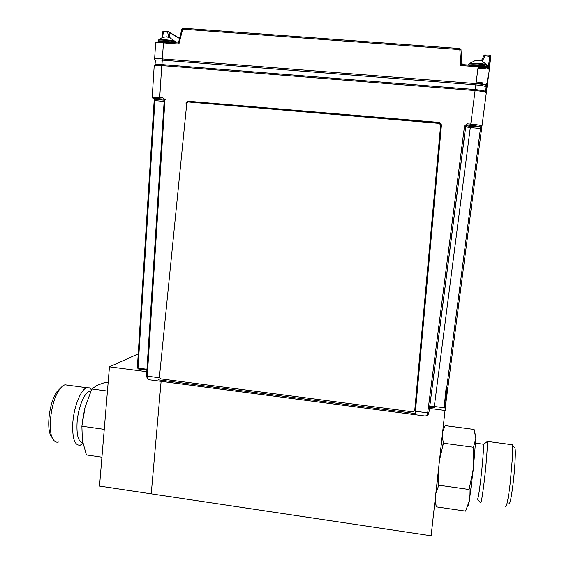 <?xml version="1.0" encoding="UTF-8"?>
<svg xmlns="http://www.w3.org/2000/svg" width="564" height="564" viewBox="0 0 564 564"><rect width="100%" height="100%" fill="white"/><g stroke="black" fill="none" stroke-linecap="round" stroke-linejoin="round"><path stroke-width="0.85" d="M446.737 387.658L447.16 387.708M146.83 371.683L109.458 366.819L99.518 486.076L151.237 493.831L161.114 381.334L151.237 493.831L431.122 535.8L445.793 403.584M429.408 408.435L445.151 410.486M109.458 366.819L138.229 353.854M186.12 103.184L188.397 101.245L439.398 122.642L441.436 125.088L415.231 413.525L158.505 379.854M415.231 413.525L441.436 125.088M439.398 122.642L441.57 124.912M439.525 122.473L188.397 101.245M185.803 103.022L188.087 101.041M158.484 377.647L147.26 376.181C147.331 378.62 148.635 379.903 151.159 380.03L424.107 415.879M424.114 415.879C426.003 416.345 427.195 415.344 427.681 412.862L415.541 411.276M164.808 99.327L163.003 97.917L159.711 97.635L161.748 65.572C157.321 65.241 154.804 65.29 154.198 65.727L154.183 65.896M425.277 416.02L425.383 416.013C427.336 415.802 428.492 414.723 428.851 412.785L427.681 412.862L464.539 125.885L465.709 126.075L466.999 125.025L467.133 123.791L464.539 125.885M470.63 125.335L466.999 125.025L466.978 125.835L470.425 126.406L480.69 126.999C480.147 126.47 476.791 125.913 470.63 125.335L470.764 124.101C477.673 124.757 481.416 125.377 481.98 125.962L486.309 92.764C485.766 91.932 482.03 91.206 475.085 90.585L470.764 124.101L467.133 123.791M485.618 91.431L483.397 90.642L475.304 89.556L162.051 64.606L154.945 64.839M152.181 97.65L159.711 97.635L159.943 98.848C154.557 98.439 152.449 98.51 153.619 99.067L164.949 100.286M163.158 99.067L163.003 97.917M155.424 60.489L155.438 60.32C156.186 59.904 158.491 59.847 162.369 60.136L475.826 84.875C482.142 85.46 485.569 86.144 486.112 86.926L485.682 91.474M445.229 407.955L481.585 128.677L480.45 128.493L444.087 408.033M444.016 408.703L446.004 388.878M481.938 126.16L480.634 127.274L480.45 128.493L470.291 127.619L434.308 406.489C431.601 406.2 430.071 406.299 429.712 406.778L465.695 126.872L470.291 127.619L470.425 126.406M138.004 368.44L154.917 100.618L154.155 100.611L137.327 368.144M164.138 101.407L154.917 100.618L154.176 99.264M146.992 369.237L137.736 368.031M429.634 407.222L434.224 407.349L434.308 406.489L444.545 407.821M137.99 368.891L146.936 370.054M477.997 68.032L482.742 68.032L483.658 67.44M462.903 64.613L461.937 63.739L462.875 64.62L485.689 66.785M486.316 85.242L485.449 84.586L484.998 84.868M170.892 43.442L163.236 42.511M481.487 84.219L476.044 83.162M461.937 63.732L460.858 65.502L462.868 64.62L478.272 65.791L478.152 66.82C485.111 67.461 488.847 68.258 489.369 69.224L487.204 85.855L486.119 86.905M461.592 64.085L460.703 63.126M155.601 43.407L155.615 43.202C156.214 42.674 158.745 42.554 163.193 42.857L178.252 43.999M168.121 34.531L169.588 35.384L168.121 34.531M179.119 43.273L182.68 29.173L181.911 29.025L182.983 28.214L459.956 48.553L183.088 28.214L182.68 29.173L459.822 49.576L459.956 48.553L461.007 49.611L459.822 49.576L460.858 65.502L478.152 66.82L475.988 83.613C482.96 84.255 486.704 85.002 487.204 85.855M154.592 59.283L154.614 59.128C155.093 58.67 157.617 58.593 162.171 58.91L475.988 83.613L475.304 89.556M488.861 67.969L490.884 56.562L484.652 55.716M181.911 29.025L178.393 43.16M476.079 82.908C481.296 83.394 483.75 83.937 483.426 84.537M480.845 84.135L481.43 84.128L480.845 84.135M482.157 82.704L476.199 81.942L482.157 82.704M468.867 63.958L469.481 63.506C472.279 62.541 486.062 63.746 487.092 65.057L487.197 65.198M480.507 60.729L479.703 60.545M468.585 64.627L469.481 63.506L475.071 60.679L479.71 60.433M475.071 60.679L475.79 60.348M486.161 67.884C485.414 68.477 482.685 68.625 477.955 68.343M158.59 40.298L158.9 39.713C161.544 38.937 174.565 40.552 175.658 41.856L175.658 41.856C174.727 40.601 161.36 38.888 158.9 39.713L158.413 40.065M169.186 37.259L169.658 37.76L166.613 36.836L162.651 37.393M163.327 42.166L173.247 43.618M174.015 42.681C169.56 41.32 158.392 40.46 158.096 41.447L158.096 41.447C158.392 40.46 169.56 41.32 174.015 42.681M175.58 42.307C173.395 40.827 158.526 39.304 158.174 40.516L158.174 40.516C158.731 39.064 177.385 41.447 175.905 42.779L175.58 42.307M165.379 42.617L168.53 42.984M158.075 41.828L158.174 40.516L158.9 39.713C161.445 37.576 164.385 36.695 167.719 37.069L167.564 37.048M169.151 37.273L169.01 37.633M186.776 103.318L159.408 377.245L160.669 378.86L413.067 411.91L414.723 410.62L440.639 125.053L439.257 123.396L188.32 101.971L186.776 103.318M440.639 125.053L414.723 410.62M461.415 63.654L461.796 63.718M461.944 63.753L463.587 64.67M488.001 79.771L483.757 112.349M485.879 91.622L486.52 86.793M486.711 85.397L487.945 76.944L486.915 85.502M486.774 86.63L486.097 91.876M52.671 438.609L51.691 437.001C45.917 430.29 49.124 402.336 56.865 391.804L60.94 387.687M58.409 442.035C56.548 442.543 54.912 441.866 53.524 440.012C47.143 432.623 50.711 401.505 59.269 389.851C61.201 387.045 63.097 385.36 64.966 384.796L68.279 385.247M82.929 443.48L80.236 445.172C74.568 445.708 72.093 438.122 72.826 422.408C73.997 406.165 81.033 389.097 86.807 387.729L89.415 387.856L91.481 389.738M82.746 442.613C78.297 441.929 76.415 435.112 77.099 422.154C78.142 407.694 84.374 392.466 89.493 391.226L90.882 391.078M84.748 408.449L82.252 422.401M101.929 457.2L86.426 454.951L82.365 440.477L81.879 426.201L85.079 407.18L91.84 388.963L97.015 385.332L105.482 382.3L108.14 382.653M107.435 391.056L91.84 388.963M81.879 426.201L104.248 429.345M514.622 447.703L514.925 448.077C515.877 450.185 515.024 467.591 513.141 483.27C511.238 498.393 509.771 505.182 508.756 503.638M511.527 444.651L512.225 444.742C512.683 446.357 512.732 450.876 512.366 458.292L510.145 483.665C508.058 500.324 506.472 507.861 505.4 506.253M486.492 442.141L487.24 441.577C487.726 444.474 486.358 463.192 484.384 480.056C482.431 496.235 481.113 503.821 480.429 502.813L477.581 499.182M483.073 444.178L483.482 444.418C483.856 447.048 482.594 463.693 480.845 478.653C479.125 493.028 477.983 499.796 477.412 498.964M468.071 505.696C468.275 506.373 468.698 504.724 469.361 500.761L473.358 468.571L475.819 438.454L475.417 433.906M442.825 431.263L445.186 425.616L474.12 429.451L475.819 438.454L473.478 447.259L473.358 468.571L469.086 489.496L469.361 500.761L465.603 511.118L436.212 506.846L435.154 499.796M438.15 486.577L437.883 479.64M435.894 493.204L436.028 492.689M442.352 446.977L441.725 441.097M442.239 436.473L443.431 443.198L473.478 447.259M438.693 468.183L438.792 485.195L469.086 489.496M443.431 443.198L439.687 459.286M438.792 485.195L435.866 493.422M435.281 498.632L436.212 506.846M162.051 64.606L161.748 65.572L475.085 90.585L475.205 89.549M149.791 379.861C148.205 379.868 147.112 378.564 146.513 375.948L147.26 376.181L164.977 99.786M146.513 375.948L164.244 99.807M164.237 99.215L159.943 98.848M429.035 411.72L465.709 126.075L465.695 126.872L466.978 125.835M480.69 126.999L481.98 125.962M483.397 90.642L483.397 90.642C485.794 91.361 486.767 91.96 486.302 92.433L486.309 92.743M447.118 388.039L445.25 407.772M481.585 128.677L481.91 126.329M178.661 43.033L163.518 41.891L161.96 64.599M158.012 64.402C155.403 64.515 154.127 64.952 154.198 65.727L152.195 97.544L153.619 99.067M154.148 99.25L154.205 100.519M429.556 407.652L429.69 406.87M166.07 100.138L163.109 99.081M164.103 101.4L163.877 100.216M146.95 369.23L146.957 369.744M488.248 68.441L487.987 69.957M486.69 83.916L486.443 85.291M478.272 65.791C483.32 65.748 487.021 66.792 489.369 68.914L489.369 69.224M161.889 37.851L162.636 31.796M488.297 67.609L489.862 55.314L490.884 56.273L489.326 68.639M487.183 85.989L486.069 91.833M485.188 55.434L482.269 61.272L487.092 65.057L487.366 65.868M461.853 63.619L461.021 50.351L461.853 63.626M460.598 49.533L460.999 50.182L460.985 49.59L461.909 63.556M168.77 37.591L167.564 31.894M167.987 32.19L163.017 31.817M163.377 31.485L162.629 37.569M481.367 60.82L484.109 55.328M490.884 56.273L489.862 55.314L484.737 54.934M459.864 50.231L459.963 49.561M168.368 31.464L163.405 31.098M170.06 37.626L168.869 31.965M179.563 38.528L168.819 32.169M167.903 31.38L179.613 38.317M468.543 65.043L468.613 64.409C469.269 62.858 488.142 64.409 487.374 65.953M483.82 67.645L478.068 67.511M469.107 65.086C472.322 64.014 488.008 65.607 487.268 66.933M462.276 64.324L462.325 63.901M154.057 99.222L154.155 100.611M154.987 64.747L155.438 60.32M486.683 83.691L486.394 85.27M489.34 69.069L488.974 71.106M163.518 41.891C157.624 41.567 154.994 42.011 155.615 43.202L154.614 59.128L155.417 60.545M459.949 48.56L460.985 49.449M480.401 60.679L475.304 60.63M487.331 66.051L487.247 66.813M175.926 42.624L175.658 41.856L169.327 37.4M56.865 391.804L59.269 389.851M64.966 384.796L86.807 387.729M91.467 389.78L91.107 389.231M89.493 391.226L90.741 391.395M437.417 479.576L438.517 479.731M440.526 451.771L441.126 451.856M514.925 448.077L512.211 444.693M512.225 444.742L487.211 441.386M483.482 444.418L487.24 441.577M483.454 444.228L475.586 443.17"/></g></svg>
